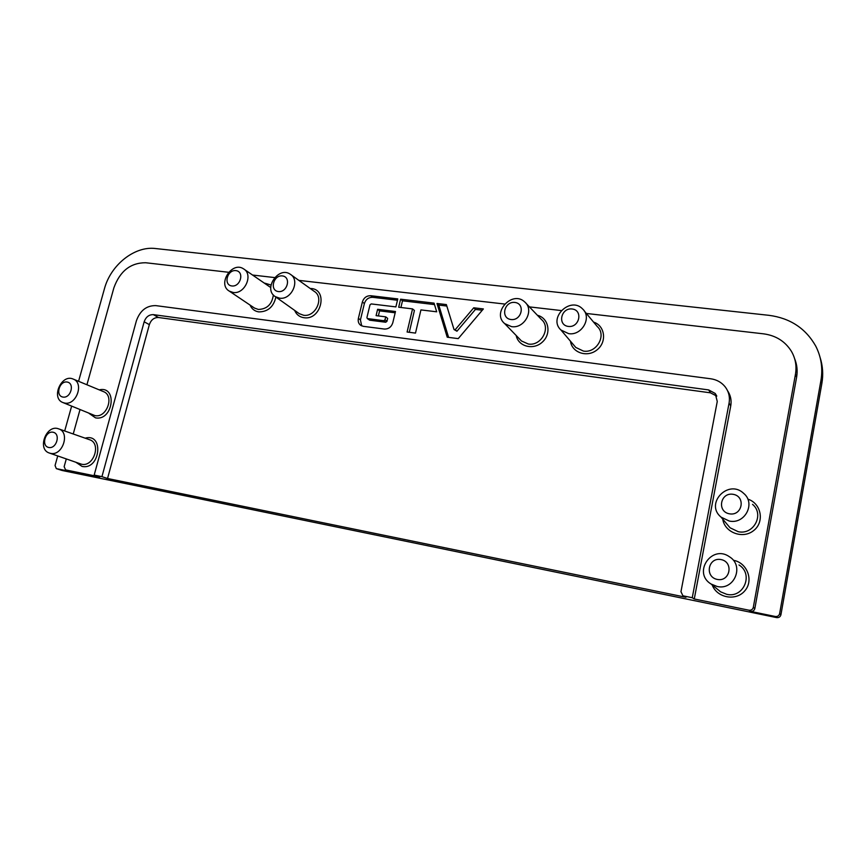 <?xml version="1.0" encoding="UTF-8"?>
<svg xmlns="http://www.w3.org/2000/svg" width="866" height="866" viewBox="0 0 866 866"><rect width="100%" height="100%" fill="white"/><g stroke="black" fill="none" stroke-linecap="round" stroke-linejoin="round"><path stroke-width="1.3" d="M436.984 303.479L446.369 304.583L454.033 329.545L455.213 329.697L473.745 307.798L483.38 308.935L458.233 338.628L447.224 337.199L436.984 303.479L438.781 305.092L446.813 306.034M448.599 337.383L438.781 305.092M473.745 307.798L475.434 309.422L482.286 310.234M455.213 329.697L456.956 331.223L475.434 309.422M454.033 329.545L456.956 331.223M400.601 299.192L434.061 303.132L436.691 311.803L420.93 309.909L415.496 333.096L407.096 332.014L412.541 308.891L398.685 307.224L400.601 299.192L402.495 300.805L434.505 304.583M400.915 307.495L402.495 300.805M412.541 308.891L414.413 310.472L409.282 332.295M385.013 319.77L385.716 316.848L387.665 318.396L386.972 321.308L385.716 322.239L369.674 320.204L367.281 318.536L383.757 320.712L385.013 319.77L386.972 321.308M385.716 316.848L376.093 315.646L377.608 309.314L395.481 311.5L392.807 322.737C391.367 327.056 388.531 329.156 384.309 329.048L363.309 326.33L360.797 325.389C358.611 323.797 357.81 321.459 358.383 318.374L362.367 301.985C363.796 297.752 366.578 295.663 370.713 295.717L397.786 298.911L395.881 306.9L371.233 303.923L369.988 304.854L366.935 317.497L367.281 318.536M361.696 325.887L360.418 319.89L364.38 303.565C365.809 299.344 368.58 297.265 372.694 297.319L397.472 300.242M377.608 309.314L379.579 310.883L395.167 312.788M378.366 315.938L379.579 310.883M158.51 317.508L153.358 314.639C148.984 314.553 145.91 316.934 144.157 321.806L101.939 476.657L107.536 478.497L149.353 324.62C151.095 319.781 154.148 317.411 158.51 317.508L710.466 392.828L716.788 396.13M107.536 478.497L685.948 597.269L682.863 595.635L680.957 591.705L717.264 401.456L715.186 393.445L716.691 395.903M684.562 596.674L685.948 597.269M279.491 298.153C291.517 300.307 300.578 280.173 290.283 274.251C278.495 265.765 262.82 289.19 275.301 296.637L279.491 298.153M278.387 291.561C269.337 290.532 273.375 274.814 282.37 275.918C291.463 276.86 287.436 292.73 278.387 291.561M64.571 403.036C76.305 405.786 84.457 382.902 73.155 379.059C61.389 373.603 50.672 398.187 62.937 402.56L64.571 403.036M62.926 397.072C55.056 395.762 59.332 380.639 67.147 382.036C75.061 383.281 70.796 398.533 62.926 397.072M233.084 292.459C244.829 294.57 253.716 274.392 243.519 268.839C231.98 260.893 217.074 284.21 229.284 291.117L233.084 292.459M231.861 285.964C223.136 284.979 227.206 269.543 235.877 270.614C244.645 271.523 240.596 287.09 231.861 285.964M50.466 453.34C62.558 456.425 70.536 432.296 58.617 428.854C46.472 423.929 36.751 449.216 49.362 453.037L50.466 453.34M48.767 447.484C40.886 445.99 45.216 430.662 53.053 432.231C60.966 433.65 56.636 449.118 48.767 447.484M86.925 384.764L113.89 287.793C119.984 271.09 130.571 262.734 145.661 262.744L228.602 272.281M252.753 275.063L274.63 277.575M298.835 280.368L504.575 304.031M529.407 306.889L561.179 310.548M586.336 313.449L763.606 333.843C775.882 335.51 785.159 341.345 791.416 351.325C795.497 358.416 796.839 366.047 795.464 374.209L753.312 607.358C752.695 609.502 751.233 610.454 748.949 610.205L694.272 598.98L692.259 597.713L729.075 403.101C730.114 396.964 728.75 391.454 724.972 386.593C721.346 382.231 716.615 379.633 710.802 378.788L155.815 305.622C146.581 305.471 140.119 310.504 136.417 320.723L94.177 475.066L99.806 476.906L65.621 469.892L70.947 471.602M80.008 409.629L73.231 433.985M66.292 458.969L64.138 466.677L65.621 469.892M727.537 390.696C730.633 395.307 731.705 400.373 730.742 405.916L694.272 598.98M78.579 381.3L104.407 288.865C110.686 264.92 134.641 245.814 155.49 248.531L769.03 315.332C790.063 318.114 805.607 328.311 815.642 345.924C821.206 356.727 822.971 368.212 820.946 380.39L779.627 613.626C779.01 615.769 777.549 616.722 775.243 616.473L750.508 611.385C752.77 611.623 754.221 610.682 754.838 608.56L796.601 377.284C797.716 370.821 797.056 364.618 794.62 358.643M71.326 471.721L56.312 468.625L55.056 465.507L57.719 455.96M64.69 430.987L71.629 406.165M61.822 470.379L56.496 468.679M153.358 314.639L708.659 389.927L715.186 393.445M683.859 595.992L692.259 597.713M101.939 476.657L94.177 475.066M820.102 357.496C822.797 365.907 823.393 374.545 821.866 383.4L780.926 614.773C780.32 616.895 778.87 617.837 776.575 617.588L62.19 470.498M511.037 319.532C500.31 318.309 504.153 301.13 514.826 302.44C525.586 303.555 521.776 320.907 511.037 319.532M511.503 326.623C524.569 328.907 534.668 309.876 524.644 301.898C512.293 289.991 491.39 312.799 504.683 323.613L511.503 326.623M729.497 513.83C716.658 511.665 720.35 492.05 733.134 494.313C746.027 496.359 742.368 516.19 729.497 513.83M729.237 521.029C744.868 524.59 755.953 503.406 743.721 493.414C728.403 478.606 704.502 503.666 721.042 517.121L729.237 521.029M568.356 326.428C557.195 325.151 560.984 307.614 572.08 308.978C583.294 310.136 579.538 327.857 568.356 326.428M568.648 333.637C581.855 335.932 592.257 317.476 582.58 308.935C570.369 295.977 547.734 318.158 560.973 330.033L568.648 333.637M717.275 579.43C704.372 576.962 708.128 557.011 720.977 559.566C733.924 561.904 730.211 582.093 717.275 579.43M717.059 586.455C734.162 590.742 744.576 565.942 729.551 556.838C711.895 544 692.313 572.718 711.018 583.998L717.059 586.455M383.757 320.712L385.716 322.239M367.671 318.677L369.674 320.204M370.713 295.717L372.694 297.319M362.367 301.985L364.38 303.565M358.383 318.374L360.418 319.89M149.353 324.62L144.157 321.806M290.868 274.674L314.228 291.366C324.62 297.352 315.625 317.465 303.522 315.235L299.29 313.687L275.301 296.637M73.155 379.059L103.4 391.594C114.853 395.502 106.778 418.408 94.903 415.583L62.937 402.56M273.364 294.949C272.021 304.312 267.031 309.14 258.371 309.443L254.539 308.09L229.284 291.117M244.017 269.174L270.744 287.534M58.617 428.854L89.544 439.712C101.614 443.208 93.723 467.348 81.491 464.208L49.362 453.037M294.646 310.385C296.399 314.564 299.484 317.01 303.912 317.714C321.719 320.68 328.55 288.378 310.19 288.475M88.982 413.342L95.498 417.845C113.175 421.363 117.852 385.435 99.244 389.862M76.013 462.368L82.097 466.428C100.348 470.325 104.321 432.664 85.182 438.185M516.201 335.51C518.333 346.725 533.716 350.546 542.592 341.864C551.739 333.464 548.633 317.919 537.429 315.3M570.477 341.215C571.95 352.873 587.527 357.95 597.215 349.723C607.174 341.799 604.955 325.605 593.567 322.098M712.209 584.972C716.929 597.854 735.883 601.448 744.728 590.915C753.95 580.685 747.336 562.835 733.589 560.313M722.753 519.145C724.615 532.417 742.519 539.366 753.398 530.771C764.591 522.544 761.625 504.077 748.516 499.357M250.068 305.092C251.768 308.978 254.68 311.251 258.815 311.901C267.886 311.814 273.58 306.867 275.897 297.06M270.982 285.011L264.779 283.171M710.466 392.828L708.659 389.927M525.987 303.295L541.358 319.424C551.404 327.445 541.38 346.378 528.303 344.019L521.484 340.977L520.163 339.613M752.543 504.358C764.7 514.296 753.723 535.275 738.211 531.692L730.07 527.784L721.042 517.121M584.149 310.818L597.269 326.536C606.958 335.099 596.642 353.447 583.446 351.087L575.782 347.45L574.223 345.621M738.99 564.968C753.918 574.039 743.623 598.579 726.65 594.293L720.653 591.846L717.838 589.551M821.866 383.4L820.946 380.39M780.926 614.773L779.627 613.626M776.575 617.588L775.243 616.473M753.312 607.358L754.838 608.56M748.949 610.205L750.508 611.385M795.464 374.209L796.601 377.284M730.742 405.916L729.075 403.101M56.312 468.625L61.995 470.444M71.12 471.667L65.426 469.837M682.863 595.635L684.952 596.912M504.683 323.613L520.152 339.602M560.973 330.033L574.212 345.61M711.018 583.998L717.827 589.54"/></g></svg>
